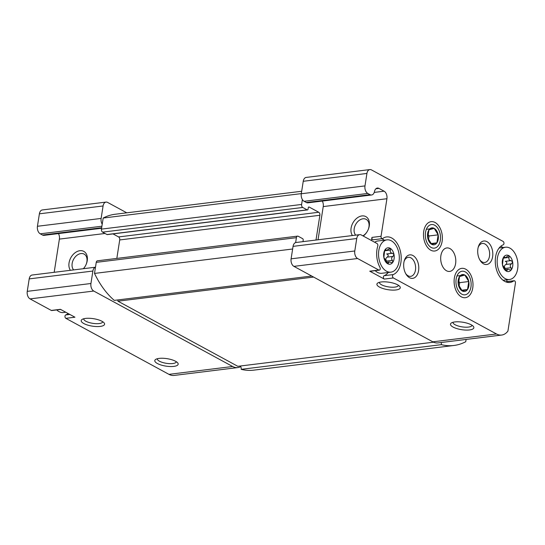 <?xml version="1.0" encoding="UTF-8"?>
<svg xmlns="http://www.w3.org/2000/svg" width="545" height="545" viewBox="0 0 545 545"><rect width="100%" height="100%" fill="white"/><g stroke="black" fill="none" stroke-linecap="round" stroke-linejoin="round"><path stroke-width="0.82" d="M385.015 249.814L385.894 249.705L385.077 249.712L384.477 251.77L383.864 257.465L387.72 263.76A8.277 5.232 83 0 0 392.781 262.309L392.1 262.697L389.191 261.941L387.72 263.76L388.108 263.855M390.145 248.254A8.277 5.232 83 0 0 385.077 249.712L386.637 250.325L390.145 248.254A8.277 5.232 83 0 1 394.001 254.556A8.277 5.232 83 0 1 392.781 262.309L392.414 260.367C391.181 258.732 391.385 257.417 393.034 256.416L394.001 254.556L392.441 253.262C390.561 253.037 389.907 251.967 390.479 250.053L390.145 248.254L389.648 248.179M392.414 260.367L386.637 261.075C385.404 259.454 385.608 258.139 387.257 257.131L393.034 256.416M392.441 253.262L386.664 253.97C388.483 254.658 388.68 255.707 387.257 257.131M503.628 257.165L504.506 257.056L503.696 257.063L503.096 259.127L502.476 264.816L506.332 271.117A8.277 5.232 83 0 0 511.401 269.659L510.713 270.048L507.804 269.298L506.332 271.117L506.721 271.206M508.764 255.605A8.277 5.232 83 0 0 503.696 257.063L505.249 257.676L508.764 255.605A8.277 5.232 83 0 1 512.613 261.907A8.277 5.232 83 0 1 511.401 269.659L511.026 267.718C509.8 266.083 510.004 264.768 511.646 263.766L512.613 261.907L511.053 260.612C509.18 260.387 508.526 259.318 509.091 257.404L508.764 255.605L508.26 255.53M511.026 267.718L505.249 268.426C504.016 266.805 504.227 265.49 505.869 264.482L511.646 263.766M511.053 260.612L505.276 261.321C507.102 262.009 507.3 263.058 505.869 264.482M503.696 257.063A8.277 5.232 83 0 0 502.476 264.816A8.277 5.232 83 0 0 506.332 271.117M385.077 249.712A8.277 5.232 83 0 0 383.864 257.465A8.277 5.232 83 0 0 387.72 263.76M378.843 270.061L357.595 258.521A5.913 3.74 -97 0 1 354.788 250.979L356.737 238.519A5.913 3.74 -97 0 1 359.693 234.65A5.913 3.74 -97 0 1 361.287 234.977L376.99 243.513A1.771 1.124 -97 0 1 377.767 246.088A19.225 12.147 -97 0 0 379.94 267.35A1.771 1.124 -97 0 1 380.185 269.135A1.771 1.124 -97 0 1 379.327 270.163A1.771 1.124 -97 0 1 378.843 270.061L369.748 271.185L384.28 279.081A1.771 1.124 -97 0 1 383.407 277.323A1.771 1.124 -97 0 1 384.143 275.702L393.238 274.578A19.225 12.147 -97 0 0 400.752 252.948A19.225 12.147 -97 0 0 386.582 236.932A19.225 12.147 -97 0 0 382.719 238.499A1.771 1.124 -97 0 1 382.365 238.642A1.771 1.124 -97 0 1 381.044 236.285L386.923 198.727L323.233 206.582L318.035 239.78M461.377 296.868A14.79 9.347 83 0 0 472.59 288.904A14.79 9.347 83 0 0 466.874 269.932A14.79 9.347 83 0 0 454.939 275.463A14.79 9.347 83 0 0 457.03 292.447A14.79 9.347 83 0 0 461.377 296.868M430.761 250.189A14.79 9.347 83 0 0 441.968 242.218A14.79 9.347 83 0 0 436.259 223.252A14.79 9.347 83 0 0 424.317 228.784A14.79 9.347 83 0 0 426.415 245.768A14.79 9.347 83 0 0 430.761 250.189M446.505 270.763A11.826 7.473 83 0 0 449.686 271.424A11.826 7.473 83 0 0 455.661 258.773A11.826 7.473 83 0 0 446.791 247.948A11.826 7.473 83 0 0 440.68 258.105A11.826 7.473 83 0 0 446.505 270.763M409.486 277.691A11.826 7.473 83 0 0 418.458 271.321A11.826 7.473 83 0 0 413.887 256.143A11.826 7.473 83 0 0 404.336 260.571A11.826 7.473 83 0 0 406.011 274.155A11.826 7.473 83 0 0 409.486 277.691M483.517 263.828A11.826 7.473 83 0 0 492.489 257.451A11.826 7.473 83 0 0 487.918 242.28A11.826 7.473 83 0 0 478.367 246.708A11.826 7.473 83 0 0 480.043 260.292A11.826 7.473 83 0 0 483.517 263.828M505.774 281.854L513.758 280.873A1.771 1.124 -97 0 1 514.119 280.723A1.771 1.124 -97 0 1 515.434 283.087L507.926 331.067A19.225 12.147 -97 0 1 501.659 335.052A19.225 12.147 -97 0 1 496.488 333.976L393.381 277.957A1.771 1.124 -97 0 1 392.509 276.206A1.771 1.124 -97 0 1 393.238 274.578M513.758 280.873A19.225 12.147 -97 0 1 509.902 282.439A19.225 12.147 -97 0 1 495.725 266.423A19.225 12.147 -97 0 1 503.239 244.787A1.771 1.124 -97 0 0 503.968 243.165A1.771 1.124 -97 0 0 503.103 241.415L371.472 169.904A5.913 3.74 -97 0 0 369.885 169.57L306.195 177.425A5.913 3.74 -97 0 0 303.238 181.294L301.29 193.754A5.913 3.74 -97 0 0 302.38 199.552A5.913 3.74 -97 0 0 304.103 201.296L306.331 202.502A5.913 3.74 -97 0 0 307.918 202.835L371.608 194.987A5.913 3.74 -97 0 1 370.014 194.654L367.786 193.441A5.913 3.74 -97 0 1 364.98 185.906L366.928 173.446A5.913 3.74 -97 0 1 369.885 169.57M386.923 198.727A5.913 3.74 -97 0 0 384.109 191.193L378.959 188.393A5.913 3.74 -97 0 0 377.372 188.059A5.913 3.74 -97 0 0 374.49 191.52A5.913 3.74 -97 0 1 371.608 194.987M60.645 309.444L51.789 310.534A1.771 1.124 -97 0 1 51.312 310.439L30.064 298.892A5.913 3.74 -97 0 1 27.25 291.357L29.198 278.897A5.913 3.74 -97 0 1 32.155 275.021L95.484 267.214M68.111 313.498A19.225 12.147 -97 0 1 65.707 314.956A1.771 1.124 -97 0 0 64.971 316.577A1.771 1.124 -97 0 0 65.843 318.328L168.95 374.347A19.225 12.147 -97 0 0 174.121 375.43L237.811 367.575A19.225 12.147 -97 0 1 232.64 366.499L93.747 291.044A5.913 3.74 -97 0 1 90.94 283.502L92.888 271.042A5.913 3.74 -97 0 1 95.477 267.248L96.247 262.349A2.364 1.492 -97 0 1 97.426 260.803L297.59 236.128A2.364 1.492 -97 0 1 298.224 236.264L302.639 238.662A1.185 0.749 -97 0 1 303.204 240.168L302.986 241.551A1.185 0.749 -97 0 0 302.972 241.639M54.187 272.309L59.385 239.105A5.913 3.74 -97 0 0 58.458 233.587M101.581 228.266L44.07 235.358A5.913 3.74 -97 0 1 42.483 235.024L40.255 233.819A5.913 3.74 -97 0 1 37.442 226.277L39.39 213.817A5.913 3.74 -97 0 1 42.346 209.948L106.037 202.093A5.913 3.74 -97 0 1 107.624 202.427L126.767 212.822M502.885 247.546A19.225 12.147 -97 0 0 501.271 246.483L500.828 246.245M506.741 281.636L507.027 279.817M85.817 265.122A9.585 6.772 -61.5 0 0 86.914 261.627A9.585 6.772 -61.5 0 0 84.114 254.106A9.585 6.772 -61.5 0 0 74.195 258.282A9.585 6.772 -61.5 0 0 73.643 269.911M83.31 268.719A9.585 6.772 -61.5 0 0 85.122 266.396M405.637 273.501A9.585 6.056 83 0 0 408.096 275.811A9.585 6.056 83 0 0 410.671 276.349A9.585 6.056 83 0 0 415.515 266.089A9.585 6.056 83 0 0 408.328 257.315A9.585 6.056 83 0 0 404.131 261.3M367.861 230.351A9.585 6.772 -61.5 0 0 368.958 226.856A9.585 6.772 -61.5 0 0 366.158 219.342A9.585 6.772 -61.5 0 0 356.239 223.518A9.585 6.772 -61.5 0 0 355.687 235.14M362.875 235.842A9.585 6.772 -61.5 0 0 367.167 231.625M471.984 325.242A9.585 3.059 8.9 0 1 471.97 325.324A9.585 3.059 8.9 0 1 462.024 326.864A9.585 3.059 8.9 0 1 453.024 322.361A9.585 3.059 8.9 0 1 453.045 322.279M176.287 361.689A9.585 3.059 8.9 0 1 176.28 361.778A9.585 3.059 8.9 0 1 166.334 363.317A9.585 3.059 8.9 0 1 157.335 358.808A9.585 3.059 8.9 0 1 157.355 358.726M501.659 335.052L437.969 342.907A19.225 12.147 -97 0 1 432.805 341.824L293.912 266.369A5.913 3.74 -97 0 1 291.098 258.834L293.053 246.367A5.913 3.74 -97 0 1 295.642 242.573L296.405 237.674A2.364 1.492 -97 0 1 297.59 236.128M295.642 242.573A5.913 3.74 -97 0 1 296.003 242.498L359.693 234.65M322.306 201.064A5.913 3.74 -97 0 1 323.233 206.582M315.998 240.032L319.874 215.275A2.364 1.492 -97 0 0 318.75 212.257L309.185 207.059A1.185 0.749 -97 0 0 308.865 206.991A1.185 0.749 -97 0 0 308.279 207.768L308.061 209.151A1.185 0.749 -97 0 1 307.469 209.927A1.185 0.749 -97 0 1 307.148 209.859L302.734 207.461A2.364 1.492 -97 0 1 301.61 204.45L302.38 199.552M307.469 209.927L107.311 234.602A1.185 0.749 -97 0 1 106.99 234.534L102.576 232.136A2.364 1.492 -97 0 1 101.452 229.118L102.215 224.227A5.913 3.74 -97 0 1 101.132 218.429L103.08 205.969A5.913 3.74 -97 0 1 106.037 202.093M102.215 224.227L103.182 218.041A82.806 52.334 -97 0 1 115.043 214.267L301.678 191.261M240.318 366.002A2.957 1.867 -97 0 1 240.733 366.608A19.225 12.147 -97 0 1 237.811 367.575M433.534 342.185L237.824 366.315L117.945 301.181A2.957 1.867 -97 0 0 117.625 299.954M311.699 276.036L114.246 300.377A82.806 52.334 -97 0 1 94.51 273.427L95.477 267.248M51.312 310.439L60.406 309.315L74.938 317.21L65.843 318.328M101.99 321.291A11.826 3.774 8.9 0 1 104.095 322.885A11.826 3.774 8.9 0 1 92.309 326.142A11.826 3.774 8.9 0 1 82.084 319.438A11.826 3.774 8.9 0 1 101.99 321.291M175.579 361.274A11.826 3.774 8.9 0 1 177.684 362.861A11.826 3.774 8.9 0 1 165.898 366.117A11.826 3.774 8.9 0 1 155.672 359.414A11.826 3.774 8.9 0 1 175.579 361.274M83.453 268.699A11.826 8.352 -61.5 0 0 85.081 266.464A11.826 8.352 -61.5 0 0 85.851 265.047A11.826 8.352 -61.5 0 0 87.241 260.653A11.826 8.352 -61.5 0 0 76.32 251.94A11.826 8.352 -61.5 0 0 70.414 270.306M116.828 258.412L119.716 239.943A2.364 1.492 -97 0 0 118.592 236.932L113.006 233.9M313.6 277.064L117.945 301.181M441.143 342.512A2.957 1.867 -97 0 1 441.341 344.658L241.176 369.333A2.957 1.867 -97 0 0 240.733 366.608M466.111 339.433L465.757 341.701A82.806 52.334 -97 0 1 453.896 345.476L253.732 370.15A82.806 52.334 -97 0 1 241.176 369.333M453.896 345.476A82.806 52.334 -97 0 1 441.341 344.658M301.31 193.618L103.182 218.041M292.638 249.004L94.51 273.427M397.687 284.844A11.826 3.774 8.9 0 1 399.792 286.438A11.826 3.774 8.9 0 1 388.006 289.695A11.826 3.774 8.9 0 1 377.78 282.991A11.826 3.774 8.9 0 1 397.687 284.844M471.268 324.82A11.826 3.774 8.9 0 1 473.373 326.414A11.826 3.774 8.9 0 1 461.588 329.671A11.826 3.774 8.9 0 1 451.362 322.967A11.826 3.774 8.9 0 1 471.268 324.82M382.365 238.642L373.264 239.766A1.771 1.124 -97 0 1 371.942 237.409L371.458 240.509M363.236 236.04A11.826 8.352 -61.5 0 0 367.126 231.693A11.826 8.352 -61.5 0 0 367.895 230.283A11.826 8.352 -61.5 0 0 369.285 225.889A11.826 8.352 -61.5 0 0 358.372 217.169A11.826 8.352 -61.5 0 0 352.458 235.542M479.668 259.631A9.585 6.056 83 0 0 482.127 261.941A9.585 6.056 83 0 0 484.703 262.479A9.585 6.056 83 0 0 489.546 252.226A9.585 6.056 83 0 0 482.359 243.452A9.585 6.056 83 0 0 478.163 247.437M398.395 285.267A9.585 3.059 8.9 0 1 398.388 285.348A9.585 3.059 8.9 0 1 388.442 286.888A9.585 3.059 8.9 0 1 379.443 282.385A9.585 3.059 8.9 0 1 379.463 282.296M102.705 321.714A9.585 3.059 8.9 0 1 102.692 321.802A9.585 3.059 8.9 0 1 92.752 323.335A9.585 3.059 8.9 0 1 83.753 318.832A9.585 3.059 8.9 0 1 83.766 318.75M390.922 272.153A16.268 10.28 83 0 0 399.131 254.753A16.268 10.28 83 0 0 386.943 239.868A16.268 10.28 83 0 0 378.537 253.841A16.268 10.28 83 0 0 386.548 271.24A16.268 10.28 83 0 0 390.922 272.153L381.82 273.277A16.268 10.28 -97 0 1 377.447 272.364A16.268 10.28 -97 0 1 375.171 270.674M374.667 242.253A16.268 10.28 -97 0 1 377.842 240.985L386.943 239.868M381.793 238.717A19.225 12.147 -97 0 1 384.266 240.195M388.251 272.48A19.225 12.147 -97 0 1 384.143 275.702M379.327 270.163L370.225 271.281A1.771 1.124 -97 0 1 369.748 271.185M505.161 278.59A16.268 10.28 83 0 0 509.534 279.503A16.268 10.28 83 0 0 517.75 262.104A16.268 10.28 83 0 0 505.556 247.219A16.268 10.28 83 0 0 497.156 261.191A16.268 10.28 83 0 0 505.161 278.59M56.728 309.928A16.268 10.28 83 0 0 59.01 311.617A16.268 10.28 83 0 0 63.384 312.53L65.782 312.231M458.325 284.524A8.536 5.396 83 0 0 462.296 291.016A8.536 5.396 83 0 0 467.521 289.518A8.536 5.396 83 0 0 468.775 281.527A8.536 5.396 83 0 0 464.796 275.034A8.536 5.396 83 0 0 459.571 276.533A8.536 5.396 83 0 0 458.325 284.524L462.296 291.016L467.521 289.518L468.775 281.527L464.796 275.034L459.571 276.533L458.325 284.524M456.151 279.006A11.888 7.514 83 0 0 465.737 294.675A11.888 7.514 83 0 0 468.755 275.395A11.888 7.514 83 0 0 456.151 279.006M461.608 290.247L467.521 289.518M456.962 275.995L464.796 275.034M458.434 280.62L459.673 282.651L468.775 281.527M459.673 282.651L459.081 286.438M427.709 237.845A8.536 5.396 83 0 0 431.681 244.337A8.536 5.396 83 0 0 436.906 242.838A8.536 5.396 83 0 0 438.153 234.847A8.536 5.396 83 0 0 434.181 228.348A8.536 5.396 83 0 0 428.956 229.847A8.536 5.396 83 0 0 427.709 237.845L431.681 244.337L436.906 242.838L438.153 234.847L434.181 228.348L428.956 229.847L427.709 237.845M425.536 232.327A11.888 7.514 83 0 0 435.121 247.989A11.888 7.514 83 0 0 438.139 228.716A11.888 7.514 83 0 0 425.536 232.327M430.993 243.567L436.906 242.838M426.34 229.316L434.181 228.348M427.818 233.941L429.058 235.965L438.153 234.847M429.058 235.965L428.465 239.752M387.195 263.324L388.421 263.174M384.702 250.768L390.479 250.053M505.815 270.674L507.041 270.524M503.314 258.119L509.091 257.404M232.64 366.499L168.95 374.347M93.747 291.044L30.064 298.892M90.94 283.502L27.25 291.357M92.888 271.042L29.198 278.897M105.042 233.478L59.385 239.105M101.67 227.728L42.483 235.024M101.901 226.216L40.255 233.819M101.132 218.429L37.442 226.277M103.08 205.969L39.39 213.817M301.61 204.45L101.452 229.118M302.734 207.461L102.576 232.136M307.148 209.859L106.99 234.534M309.185 207.059L308.572 207.134M318.75 212.257L118.592 236.932M319.874 215.275L119.716 239.943M296.405 237.674L96.247 262.349M357.595 258.521L293.912 266.369M496.488 333.976L432.805 341.824M384.28 279.081L393.381 277.957M354.788 250.979L291.098 258.834M356.737 238.519L293.053 246.367M371.942 237.409L381.044 236.285M384.109 191.193L374.238 192.405M378.959 188.393L375.907 188.768M370.014 194.654L306.331 202.502M367.786 193.441L304.103 201.296M364.98 185.906L301.29 193.754M366.928 173.446L303.238 181.294M69.849 314.445L65.707 314.956M386.5 262.274L389.191 261.941M384.695 250.564L386.637 250.325M505.12 269.625L507.804 269.291M503.314 257.914L505.249 257.676M505.583 281.779L514.119 280.723M503.11 280.293L509.534 279.503M499.131 248.009L505.556 247.219"/></g></svg>
